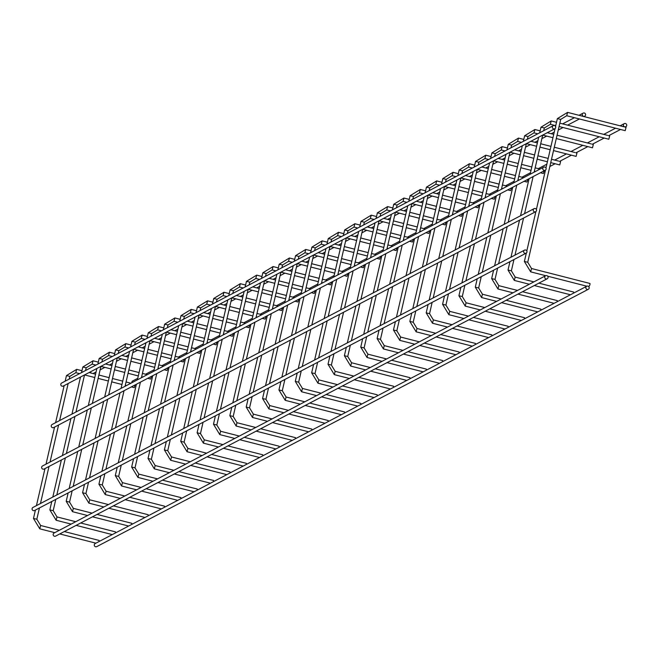 <?xml version="1.0" encoding="UTF-8"?>
<svg xmlns="http://www.w3.org/2000/svg" width="659" height="659" viewBox="0 0 659 659"><rect width="100%" height="100%" fill="white"/><g stroke="black" fill="none" stroke-linecap="round" stroke-linejoin="round"><path stroke-width="0.99" d="M588.816 286.714L589.904 284.96L590.003 283.469L531.533 268.518L530.676 271.854L545.701 275.693M573.627 293.107L573.643 292.036L538.873 283.148M557.267 301.665L557.275 300.603L522.505 291.706M540.899 310.232L540.915 309.162L506.145 300.273M524.539 318.799L524.548 317.729L489.785 308.84M508.18 327.366L508.188 326.296L473.417 317.407M491.812 335.933L491.82 334.863L457.058 325.974M475.452 344.5L475.46 343.43L440.69 334.541M459.084 353.059L459.101 351.997L424.33 343.1M442.724 361.626L442.733 360.555L407.962 351.667M426.357 370.193L426.373 369.122L391.603 360.234M409.997 378.76L410.005 377.689L375.235 368.801M393.629 387.327L393.645 386.256L358.875 377.368M377.269 395.894L377.277 394.823L342.507 385.935M360.91 404.461L360.918 403.39L326.147 394.494M344.542 413.02L344.55 411.949L309.788 403.061M328.182 421.587L328.19 420.516L293.42 411.628M311.814 430.154L311.822 429.083L277.06 420.195M295.454 438.721L295.463 437.65L260.692 428.762M279.087 447.288L279.103 446.217L244.332 437.329M262.727 455.855L262.735 454.784L227.965 445.896M246.359 464.414L246.375 463.343L211.605 454.455M229.999 472.981L230.007 471.91L195.237 463.022M213.631 481.548L213.648 480.477L178.877 471.589M197.272 490.115L197.28 489.044L162.509 480.156M180.912 498.682L180.92 497.611L146.15 488.723M164.544 507.249L164.552 506.178L129.79 497.29M148.184 515.808L148.193 514.737L113.422 505.848M131.816 524.375L131.825 523.304L97.062 514.415M115.457 532.942L115.465 531.871L80.695 522.982M99.089 541.509L99.105 540.438L64.335 531.549M624.864 127.03L626.05 127.335L625.202 130.671L566.724 115.72L560.718 119.394L527.735 262.249L531.533 268.518M582.729 116.281L583.742 116.519L582.729 116.281M608.496 135.597L609.69 135.902L608.834 139.23L559.071 126.512M566.369 124.839L567.383 125.086L566.369 124.839M592.136 144.164L593.322 144.469L592.474 147.797L556.295 138.547M550.001 133.406L551.015 133.653L550.001 133.406M575.777 152.731L576.963 153.028L576.106 156.364L553.511 150.59M533.642 141.973L534.655 142.212L533.642 141.973M559.409 161.29L560.595 161.595L559.746 164.931L550.735 162.625M517.274 150.54L518.287 150.779L517.274 150.54M544.293 170.73L543.378 173.498L540.446 172.749M500.914 159.107L501.927 159.346L500.914 159.107M527.933 179.297L527.019 182.065L524.086 181.316M484.546 167.674L485.559 167.913L484.546 167.674M511.565 187.864L510.651 190.624L507.718 189.874M468.187 176.233L469.2 176.48L468.187 176.233M495.206 196.431L494.291 199.191L491.359 198.441M451.819 184.8L452.832 185.047L451.819 184.8M478.846 204.99L477.923 207.758L474.991 207.008M435.459 193.367L436.472 193.606L435.459 193.367M462.478 213.557L461.564 216.325L458.631 215.575M419.091 201.934L420.113 202.173L419.091 201.934M446.118 222.124L445.204 224.892L442.263 224.142M402.731 210.501L403.745 210.74L402.731 210.501M429.75 230.691L428.836 233.459L425.903 232.709M386.372 219.068L387.385 219.307L386.372 219.068M413.391 239.258L412.476 242.018L409.536 241.268M370.004 227.635L371.017 227.874L370.004 227.635M397.023 247.825L396.108 250.585L393.176 249.835M353.644 236.194L354.657 236.441L353.644 236.194M380.663 256.384L379.749 259.152L376.816 258.402M337.276 244.761L338.289 245L337.276 244.761M364.295 264.951L363.381 267.719L360.448 266.969M320.917 253.328L321.93 253.567L320.917 253.328M347.936 273.518L347.021 276.286L344.089 275.536M304.549 261.895L305.562 262.134L304.549 261.895M331.568 282.085L330.653 284.853L327.721 284.103M288.189 270.462L289.202 270.701L288.189 270.462M315.208 290.652L314.294 293.412L311.361 292.662M271.821 279.029L272.842 279.268L271.821 279.029M298.848 299.219L297.934 301.979L294.993 301.229M255.461 287.588L256.475 287.835L255.461 287.588M282.48 307.786L281.566 310.546L278.633 309.796M239.093 296.155L240.115 296.402L239.093 296.155M266.121 316.345L265.206 319.113L262.266 318.363M222.734 304.722L223.747 304.96L222.734 304.722M249.753 324.912L248.838 327.68L245.906 326.93M206.374 313.289L207.387 313.527L206.374 313.289M233.393 333.479L232.479 336.247L229.546 335.497M190.006 321.856L191.019 322.094L190.006 321.856M217.025 342.046L216.111 344.814L213.178 344.056M173.647 330.423L174.66 330.661L173.647 330.423M200.665 350.613L199.751 353.372L196.819 352.623M157.279 338.981L158.292 339.228L157.279 338.981M184.298 359.18L183.383 361.939L180.451 361.19M140.919 347.548L141.932 347.795L140.919 347.548M167.938 367.738L167.024 370.506L164.091 369.757M124.551 356.115L125.564 356.354L124.551 356.115M151.57 376.305L150.656 379.073L147.723 378.324M108.191 364.682L109.205 364.921L108.191 364.682M135.21 384.872L134.296 387.64L131.363 386.891M91.823 373.249L92.845 373.488L91.823 373.249M586.716 286.253L95.16 543.568A1.722 1.68 62.4 0 0 94.468 545.866A1.722 1.68 62.4 0 0 96.758 546.616L588.314 289.301A1.722 1.68 62.4 0 0 587.894 286.121A1.722 1.68 62.4 0 0 586.024 288.56A1.722 1.68 62.4 0 0 588.314 289.301M137.764 378.315L132.698 380.96A1.722 1.68 62.4 0 0 131.833 382.755M624.674 126.833A1.722 1.68 62.4 0 0 626.544 124.394A1.722 1.68 62.4 0 0 623.381 125.367A1.722 1.68 62.4 0 0 624.674 126.833M583.553 116.322A1.722 1.68 62.4 0 0 585.423 113.883A1.722 1.68 62.4 0 0 582.259 114.855A1.722 1.68 62.4 0 0 583.553 116.322M91.074 373.035A1.722 1.68 -117.6 0 1 90.703 371.701M96.066 371.981L93.174 373.496A1.722 1.68 -117.6 0 1 93.076 373.546M547.192 278.79L55.636 536.105A1.722 1.68 -117.6 0 1 53.165 534.77A1.722 1.68 -117.6 0 1 54.038 533.057L545.594 275.742A1.722 1.68 62.4 0 0 544.902 278.04A1.722 1.68 62.4 0 0 548.066 277.077A1.722 1.68 62.4 0 0 545.594 275.742M545.257 170.228L53.7 427.543A1.722 1.68 -117.6 0 1 51.229 426.208A1.722 1.68 -117.6 0 1 52.102 424.495L543.659 167.18A1.722 1.68 62.4 0 0 544.07 170.368A1.722 1.68 62.4 0 0 545.949 167.93A1.722 1.68 62.4 0 0 543.659 167.18M535.676 211.712L44.12 469.019A1.722 1.68 -117.6 0 1 41.649 467.692A1.722 1.68 -117.6 0 1 42.53 465.971L534.087 208.664A1.722 1.68 62.4 0 0 534.498 211.844A1.722 1.68 62.4 0 0 536.368 209.405A1.722 1.68 62.4 0 0 534.087 208.664M526.104 253.188L34.548 510.503A1.722 1.68 -117.6 0 1 32.077 509.168A1.722 1.68 -117.6 0 1 32.95 507.455L524.506 250.14A1.722 1.68 62.4 0 0 524.918 253.328A1.722 1.68 62.4 0 0 526.796 250.89A1.722 1.68 62.4 0 0 524.506 250.14M554.829 128.752L63.272 386.059A1.722 1.68 -117.6 0 1 60.801 384.732A1.722 1.68 -117.6 0 1 61.682 383.011L553.239 125.704A1.722 1.68 62.4 0 0 553.651 128.884A1.722 1.68 62.4 0 0 555.521 126.446A1.722 1.68 62.4 0 0 553.239 125.704M566.724 115.72L567.58 112.384L557.366 118.62L560.718 119.394M526.327 253.048L524.383 261.483L527.735 262.249M555.735 125.663L550.364 124.287L551.212 120.951L540.998 127.187L544.35 127.961L543.724 130.68M509.959 261.639L508.015 270.042L511.368 270.816L515.165 277.085L533.889 281.871M537.744 133.81L533.996 132.846L534.853 129.518L524.638 135.754L527.991 136.528L527.365 139.247M493.599 270.206L491.655 278.609L495.008 279.383L498.805 285.652L517.521 290.438M521.384 142.377L517.636 141.413L518.485 138.085L508.27 144.321L511.623 145.087L510.997 147.814M477.231 278.773L475.296 287.176L478.648 287.95L482.437 294.219L501.161 299.005M505.016 150.936L501.268 149.98L502.125 146.644L491.911 152.88L495.263 153.654L494.637 156.372M460.872 287.34L458.928 295.743L462.28 296.517L466.078 302.778L484.793 307.564M488.657 159.503L484.909 158.547L485.757 155.211L475.551 161.447L478.895 162.221L478.269 164.939M444.504 295.899L442.568 304.31L445.921 305.084L449.718 311.345L468.434 316.131M472.297 168.07L468.541 167.114L469.397 163.778L459.183 170.014L462.536 170.788L461.91 173.506M428.144 304.466L426.2 312.877L429.553 313.651L433.35 319.912L452.074 324.698M455.929 176.637L452.181 175.681L453.03 172.345L442.823 178.581L446.176 179.355L445.542 182.073M411.776 313.033L409.84 321.435L413.193 322.21L416.99 328.479L435.706 333.265M439.569 185.204L435.821 184.24L436.67 180.912L426.455 187.148L429.808 187.922L429.182 190.64M395.416 321.6L393.472 330.002L396.825 330.777L400.623 337.046L419.346 341.832M423.202 193.771L419.453 192.807L420.31 189.479L410.096 195.715L413.448 196.481L412.814 199.207M379.049 330.167L377.113 338.569L380.465 339.344L384.263 345.613L402.978 350.399M406.842 202.338L403.094 201.374L403.942 198.046L393.728 204.274L397.08 205.048L396.454 207.766M362.689 338.734L360.745 347.136L364.097 347.911L367.895 354.171L386.619 358.957M390.474 210.896L386.726 209.941L387.583 206.605L377.368 212.841L380.721 213.615L380.095 216.333M346.321 347.301L344.385 355.703L347.738 356.478L351.535 362.738L370.251 367.524M374.114 219.463L370.366 218.508L371.215 215.172L361 221.408L364.353 222.182L363.727 224.9M329.961 355.86L328.017 364.27L331.37 365.045L335.167 371.305L353.891 376.091M357.746 228.03L353.998 227.075L354.855 223.739L344.641 229.975L347.993 230.749L347.367 233.467M313.602 364.427L311.658 372.829L315.01 373.604L318.808 379.872L337.523 384.658M341.387 236.597L337.639 235.642L338.487 232.306L328.273 238.542L331.625 239.316L330.999 242.034M297.234 372.994L295.298 381.396L298.651 382.171L302.44 388.439L321.164 393.225M325.019 245.164L321.271 244.201L322.127 240.873L311.913 247.109L315.266 247.883L314.64 250.601M280.874 381.561L278.93 389.963L282.283 390.738L286.08 397.006L304.796 401.792M308.659 253.731L304.911 252.768L305.76 249.44L295.553 255.667L298.898 256.442L298.272 259.16M264.506 390.128L262.57 398.53L265.923 399.305L269.72 405.565L288.436 410.351M292.299 262.29L288.551 261.335L289.4 257.998L279.185 264.234L282.538 265.009L281.912 267.727M248.146 398.695L246.202 407.097L249.555 407.872L253.353 414.132L272.076 418.918M275.932 270.857L272.183 269.902L273.04 266.565L262.826 272.801L266.178 273.576L265.544 276.294M231.779 407.254L229.843 415.664L233.195 416.439L236.993 422.699L255.708 427.485M259.572 279.424L255.824 278.469L256.672 275.132L246.458 281.368L249.81 282.143L249.184 284.861M215.419 415.821L213.475 424.223L216.827 424.997L220.625 431.266L239.349 436.052M243.204 287.991L239.456 287.036L240.313 283.7L230.098 289.935L233.451 290.71L232.816 293.428M199.051 424.388L197.115 432.79L200.468 433.564L204.265 439.833L222.981 444.619M226.844 296.558L223.096 295.594L223.945 292.267L213.73 298.502L217.083 299.277L216.457 301.995M182.691 432.955L180.747 441.357L184.1 442.131L187.897 448.4L206.621 453.186M210.476 305.125L206.728 304.161L207.585 300.833L197.37 307.061L200.723 307.835L200.097 310.562M166.332 441.522L164.388 449.924L167.74 450.698L171.538 456.967L190.253 461.753M194.117 313.684L190.369 312.728L191.217 309.392L181.003 315.628L184.355 316.402L183.729 319.121M149.964 450.089L148.028 458.491L151.372 459.265L155.17 465.526L173.894 470.312M177.749 322.251L174.001 321.295L174.857 317.959L164.643 324.195L167.996 324.969L167.37 327.688M133.604 458.648L131.66 467.058L135.013 467.832L138.81 474.093L157.526 478.879M161.389 330.818L157.641 329.862L158.489 326.526L148.275 332.762L151.628 333.536L151.002 336.255M117.236 467.215L115.3 475.625L118.653 476.391L122.45 482.66L141.166 487.446M145.029 339.385L141.273 338.429L142.13 335.093L131.915 341.329L135.268 342.103L134.642 344.822M100.876 475.782L98.932 484.184L102.285 484.958L106.083 491.227L124.806 496.013M128.662 347.952L124.913 346.988L125.762 343.66L115.556 349.896L118.908 350.67L118.274 353.389M84.509 484.349L82.573 492.751L85.925 493.525L89.723 499.794L108.438 504.58M112.302 356.519L108.554 355.555L109.402 352.227L99.188 358.455L102.54 359.229L101.914 361.956M68.149 492.916L66.205 501.318L69.557 502.092L73.355 508.361L92.079 513.147M95.934 365.078L92.186 364.122L93.043 360.786L82.828 367.022L86.181 367.796L85.546 370.515M51.781 501.483L49.845 509.885L53.198 510.659L56.995 516.92L75.711 521.706M79.574 373.645L75.826 372.689L76.675 369.353L66.46 375.589L69.813 376.363L69.187 379.082M35.421 510.041L33.477 518.452L36.83 519.226L40.627 525.487L59.351 530.273M508.015 270.042L514.317 280.421L515.165 277.085M491.655 278.609L497.949 288.98L498.805 285.652M475.296 287.176L481.589 297.547L482.437 294.219M458.928 295.743L465.229 306.114L466.078 302.778M442.568 304.31L448.861 314.681L449.718 311.345M426.2 312.877L432.502 323.248L433.35 319.912M409.84 321.435L416.134 331.815L416.99 328.479M393.472 330.002L399.774 340.373L400.623 337.046M377.113 338.569L383.406 348.94L384.263 345.613M360.745 347.136L367.047 357.507L367.895 354.171M344.385 355.703L350.679 366.075L351.535 362.738M328.017 364.27L334.319 374.642L335.167 371.305M311.658 372.829L317.951 383.208L318.808 379.872M295.298 381.396L301.591 391.767L302.44 388.439M278.93 389.963L285.232 400.334L286.08 397.006M262.57 398.53L268.864 408.901L269.72 405.565M246.202 407.097L252.504 417.468L253.353 414.132M229.843 415.664L236.136 426.035L236.993 422.699M213.475 424.223L219.776 434.602L220.625 431.266M197.115 432.79L203.409 443.161L204.265 439.833M180.747 441.357L187.049 451.728L187.897 448.4M164.388 449.924L170.681 460.295L171.538 456.967M148.028 458.491L154.321 468.862L155.17 465.526M131.66 467.058L137.962 477.429L138.81 474.093M115.3 475.625L121.594 485.996L122.45 482.66M98.932 484.184L105.234 494.563L106.083 491.227M82.573 492.751L88.866 503.122L89.723 499.794M66.205 501.318L72.506 511.689L73.355 508.361M49.845 509.885L56.139 520.256L56.995 516.92M33.477 518.452L39.779 528.823L40.627 525.487M557.366 118.62L555.545 126.495M555.059 128.604L545.973 167.971M545.479 170.088L536.393 209.455M535.907 211.564L526.813 250.931M540.998 127.187L539.705 132.78M538.691 137.196L530.133 174.264M529.111 178.68L520.552 215.74M519.539 220.164L510.98 257.224M542.703 135.095L534.144 172.164M533.131 176.579L524.572 213.64M523.551 218.055L514.992 255.124M513.979 259.539L511.368 270.816M524.638 135.754L523.345 141.347M522.323 145.763L513.765 182.831M512.751 187.247L504.193 224.307M503.171 228.722L494.612 265.791M526.343 143.662L517.785 180.723M516.763 185.146L508.204 222.207M507.191 226.622L498.632 263.691M497.611 268.106L495.008 279.383M508.27 144.321L506.985 149.914M505.964 154.33L497.405 191.39M496.384 195.814L487.825 232.874M486.812 237.289L478.253 274.358M509.975 152.229L501.425 189.29M500.403 193.705L491.845 230.774M490.823 235.189L482.264 272.249M481.251 276.673L478.648 287.95M491.911 152.88L490.617 158.481M489.596 162.897L481.045 199.957M480.024 204.372L471.465 241.441M470.444 245.856L461.885 282.917M503.871 163.391L493.64 160.78L485.057 197.857M484.036 202.272L475.485 239.341M474.464 243.756L465.905 280.816M464.883 285.232L462.28 296.517M475.551 161.447L474.258 167.04M473.236 171.464L464.677 208.524M463.656 212.939L455.105 250.008M454.084 254.423L445.525 291.484M477.248 169.355L468.697 206.424M467.676 210.839L459.117 247.899M458.096 252.323L449.545 289.383M448.524 293.799L445.921 305.084M459.183 170.014L457.89 175.607M456.868 180.031L448.318 217.091M447.296 221.506L438.737 258.575M437.716 262.99L429.166 300.051M460.888 177.922L452.329 214.991M451.308 219.406L442.757 256.466M441.736 260.89L433.177 297.95M432.156 302.366L429.553 313.651M442.823 178.581L441.53 184.174M440.509 188.589L431.95 225.658M430.928 230.073L422.378 267.134M421.356 271.557L412.798 308.618M454.776 189.092L444.553 186.481L435.97 223.558M434.948 227.973L426.389 265.033M425.368 269.449L416.817 306.517M415.796 310.933L413.193 322.21M426.455 187.148L425.162 192.741M424.149 197.156L415.59 234.225M414.569 238.64L406.01 275.701M404.988 280.116L396.438 317.185M428.161 195.056L419.602 232.116M418.589 236.54L410.03 273.6M409.008 278.016L400.45 315.084M399.428 319.5L396.825 330.777M410.096 195.715L408.802 201.308M407.781 205.723L399.222 242.784M398.209 247.207L389.65 284.268M388.629 288.683L380.07 325.752M411.801 203.623L403.242 240.683M402.221 245.099L393.662 282.167M392.649 286.583L384.09 323.643M383.068 328.067L380.465 339.344M393.728 204.274L392.434 209.875M391.421 214.29L382.863 251.351M381.841 255.766L373.282 292.835M372.269 297.25L363.71 334.311M395.433 212.19L386.874 249.25M385.861 253.666L377.302 290.734M376.281 295.15L367.722 332.21M366.709 336.625L364.097 347.911M377.368 212.841L376.075 218.442M375.053 222.857L366.495 259.918M365.481 264.333L356.923 301.402M355.901 305.817L347.342 342.878M379.073 220.757L370.515 257.817M369.493 262.233L360.934 299.293M359.921 303.717L351.362 340.777M350.341 345.192L347.738 356.478M361 221.408L359.715 227.001M358.694 231.424L350.135 268.485M349.113 272.9L340.555 309.969M339.542 314.384L330.983 351.445M362.705 229.316L354.155 266.384M353.133 270.8L344.575 307.86M343.553 312.284L334.994 349.344M333.981 353.759L331.37 365.045M344.641 229.975L343.347 235.568M342.326 239.983L333.775 277.052M332.754 281.467L324.195 318.528M323.174 322.951L314.615 360.012M346.346 237.883L337.787 274.951M336.765 279.367L328.215 316.427M327.193 320.842L318.635 357.911M317.613 362.326L315.01 373.604M328.273 238.542L326.988 244.135M325.966 248.55L317.407 285.619M316.386 290.034L307.827 327.095M306.814 331.51L298.255 368.579M329.978 246.45L321.427 283.51M320.406 287.934L311.847 324.994M310.826 329.409L302.275 366.478M301.254 370.893L298.651 382.171M311.913 247.109L310.62 252.702M309.598 257.117L301.048 294.178M300.026 298.601L291.467 335.662M290.446 340.077L281.887 377.146M313.618 255.017L305.059 292.077M304.038 296.492L295.487 333.561M294.466 337.976L285.907 375.037M284.886 379.46L282.283 390.738M295.553 255.667L294.26 261.269M293.239 265.684L284.68 302.745M283.658 307.168L275.108 344.229M274.086 348.644L265.528 385.704M297.25 263.584L288.7 300.644M287.678 305.059L279.119 342.128M278.098 346.543L269.547 383.604M268.526 388.019L265.923 399.305M279.185 264.234L277.892 269.836M276.871 274.251L268.32 311.312M267.299 315.727L258.74 352.796M257.718 357.211L249.168 394.271M280.891 272.151L272.332 309.211M271.31 313.626L262.76 350.695M261.738 355.11L253.18 392.171M252.158 396.586L249.555 407.872M262.826 272.801L261.532 278.395M260.511 282.818L251.952 319.879M250.931 324.294L242.38 361.363M241.359 365.778L232.8 402.838M274.778 283.312L264.556 280.701L255.972 317.778M254.951 322.193L246.392 359.254M245.37 363.677L236.82 400.738M235.798 405.153L233.195 416.439M246.458 281.368L245.164 286.962M244.151 291.377L235.593 328.446M234.571 332.861L226.012 369.921M224.991 374.345L216.44 411.405M248.163 289.276L239.604 326.345M238.591 330.76L230.032 367.821M229.011 372.236L220.452 409.305M219.431 413.72L216.827 424.997M230.098 289.935L228.805 295.529M227.783 299.944L219.225 337.013M218.211 341.428L209.653 378.488M208.631 382.904L200.072 419.972M231.803 297.843L223.244 334.904M222.223 339.327L213.664 376.388M212.651 380.803L204.092 417.872M203.071 422.287L200.468 433.564M213.73 298.502L212.437 304.096M211.424 308.511L202.865 345.571M201.843 349.995L193.285 387.055M192.271 391.471L183.713 428.539M225.691 309.013L215.46 306.394L206.877 343.471M205.863 347.886L197.305 384.955M196.283 389.37L187.724 426.431M186.711 430.854L184.1 442.131M197.37 307.061L196.077 312.663M195.056 317.078L186.497 354.138M185.484 358.562L176.925 395.622M175.904 400.038L167.345 437.106M199.076 314.977L190.517 352.038M189.495 356.453L180.937 393.522M179.923 397.937L171.365 434.998M170.343 439.421L167.74 450.698M181.003 315.628L179.718 321.23M178.696 325.645L170.137 362.705M169.116 367.121L160.557 404.189M159.544 408.605L150.985 445.665M182.708 323.544L174.157 360.605M173.136 365.02L164.577 402.089M163.556 406.504L154.997 443.565M153.984 447.98L151.372 459.265M164.643 324.195L163.35 329.788M162.328 334.212L153.778 371.272M152.756 375.688L144.197 412.756M143.176 417.172L134.617 454.232M176.604 334.706L166.373 332.095L157.789 369.172M156.768 373.587L148.217 410.648M147.196 415.071L138.637 452.132M137.616 456.547L135.013 467.832M148.275 332.762L146.99 338.355M145.968 342.771L137.41 379.839M136.388 384.255L127.838 421.315M126.816 425.739L118.258 462.799M149.98 340.67L141.43 377.739M140.408 382.154L131.849 419.215M130.828 423.63L122.277 460.699M121.256 465.114L118.653 476.391M131.915 341.329L130.622 346.922M129.601 351.338L121.05 388.406M120.029 392.822L111.47 429.882M110.448 434.306L101.898 471.366M133.62 349.237L125.062 386.298M124.04 390.721L115.49 427.782M114.468 432.197L105.91 469.266M104.888 473.681L102.285 484.958M115.556 349.896L114.262 355.489M113.241 359.905L104.682 396.973M103.661 401.389L95.11 438.449M94.089 442.864L85.53 479.933M117.261 357.804L108.702 394.865M107.681 399.288L99.122 436.349M98.1 440.764L89.55 477.824M88.528 482.248L85.925 493.525M99.188 358.455L97.894 364.056M96.873 368.472L88.322 405.532M87.301 409.956L78.742 447.016M77.721 451.431L69.17 488.5M111.149 368.974L100.918 366.355L92.334 403.432M91.321 407.847L82.762 444.916M81.741 449.331L73.182 486.391M72.16 490.815L69.557 502.092M82.828 367.022L81.535 372.623M80.513 377.039L71.955 414.099M70.933 418.514L62.383 455.583M61.361 459.998L52.802 497.059M84.533 374.938L75.974 411.999M74.953 416.414L66.394 453.483M65.373 457.898L56.822 494.958M55.801 499.374L53.198 510.659M66.46 375.589L65.167 381.182M64.154 385.606L55.595 422.666M54.573 427.081L46.015 464.15M44.993 468.565L36.443 505.626M68.165 383.497L59.607 420.566M58.593 424.981L50.035 462.041M49.013 466.465L40.454 503.525M39.433 507.941L36.83 519.226M547.695 276.203L586.815 286.204M514.317 280.421L529.334 284.26M534.317 285.528L570.447 294.771M497.949 288.98L512.966 292.818M517.949 294.095L554.087 303.338M481.589 297.547L496.606 301.385M501.59 302.662L537.719 311.896M465.229 306.114L480.238 309.952M485.222 311.229L521.36 320.463M448.861 314.681L463.878 318.519M468.862 319.796L504.992 329.03M432.502 323.248L447.51 327.086M452.494 328.355L488.632 337.597M416.134 331.815L431.151 335.653M436.134 336.922L472.272 346.164M399.774 340.373L414.783 344.212M419.767 345.489L455.904 354.731M383.406 348.94L398.423 352.779M403.407 354.056L439.545 363.29M367.047 357.507L382.055 361.346M387.047 362.623L423.177 371.857M350.679 366.075L365.696 369.913M370.679 371.19L406.817 380.424M334.319 374.642L349.336 378.48M354.32 379.749L390.449 388.991M317.951 383.208L332.968 387.047M337.952 388.316L374.09 397.558M301.591 391.767L316.608 395.606M321.592 396.883L357.722 406.125M285.232 400.334L300.24 404.173M305.224 405.45L341.362 414.684M268.864 408.901L283.881 412.74M288.864 414.017L325.002 423.251M252.504 417.468L267.513 421.307M272.497 422.584L308.634 431.818M236.136 426.035L251.153 429.874M256.137 431.143L292.275 440.385M219.776 434.602L234.785 438.441M239.769 439.71L275.907 448.952M203.409 443.161L218.426 447M223.409 448.277L259.547 457.519M187.049 451.728L202.058 455.567M207.05 456.844L243.179 466.086M170.681 460.295L185.698 464.134M190.682 465.411L226.82 474.645M154.321 468.862L169.338 472.701M174.322 473.978L210.452 483.212M137.962 477.429L152.97 481.268M157.954 482.545L194.092 491.779M121.594 485.996L136.611 489.835M141.594 491.103L177.724 500.346M105.234 494.563L120.243 498.393M125.226 499.67L161.364 508.913M88.866 503.122L103.883 506.96M108.867 508.237L145.005 517.48M72.506 511.689L87.515 515.527M92.499 516.804L128.637 526.039M56.139 520.256L71.156 524.094M76.139 525.371L112.277 534.606M39.779 528.823L54.788 532.661M59.771 533.938L95.909 543.173M567.58 112.384L582.828 116.281M583.742 116.519L623.949 126.8M551.212 120.951L556.509 122.302M559.845 123.159L566.46 124.848M567.383 125.086L607.582 135.359M542.728 135.079L552.959 137.698M534.853 129.518L540.149 130.869M547.291 132.698L550.1 133.415M551.015 133.653L553.733 134.345M557.069 135.194L591.222 143.926M526.368 143.646L536.599 146.265M539.927 147.114L550.183 149.733M518.485 138.085L523.79 139.436M530.923 141.265L533.741 141.982M534.655 142.212L537.373 142.912M540.701 143.761L550.957 146.38M554.285 147.237L574.854 152.493M510.008 152.213L520.231 154.832M523.567 155.681L533.815 158.3M537.151 159.157L547.398 161.776M502.125 146.644L507.422 148.003M514.564 149.832L517.373 150.549M518.287 150.779L521.005 151.479M524.342 152.328L534.589 154.947M537.925 155.804L548.173 158.424M551.509 159.272L558.494 161.06M507.199 164.248L517.455 166.867M520.791 167.724L531.039 170.343M534.375 171.192L535.462 171.472M485.757 155.211L491.062 156.57M498.196 158.391L501.013 159.116M501.927 159.346L504.646 160.038M507.974 160.895L518.229 163.514M521.566 164.363L531.813 166.991M535.149 167.839L540.018 169.083M477.281 169.347L487.503 171.958M490.84 172.815L501.087 175.434M504.423 176.282L514.671 178.902M518.007 179.759L519.103 180.039M469.397 163.778L474.694 165.137M481.836 166.958L484.645 167.674M485.559 167.913L488.278 168.605M491.614 169.462L501.861 172.081M505.198 172.93L515.445 175.549M518.781 176.406L523.658 177.65M460.913 177.914L471.144 180.525M474.48 181.382L484.727 184.001M488.064 184.85L498.311 187.469M501.647 188.326L502.735 188.606M453.03 172.345L458.334 173.696M465.468 175.525L468.285 176.241M469.2 176.48L471.918 177.172M475.254 178.029L485.502 180.648M488.838 181.497L499.085 184.116M502.422 184.973L507.29 186.217M458.112 189.94L468.36 192.568M471.696 193.417L481.943 196.036M485.279 196.893L486.375 197.173M436.67 180.912L441.967 182.263M449.109 184.092L451.917 184.808M452.84 185.047L455.55 185.739M458.886 186.588L469.134 189.207M472.47 190.064L482.717 192.683M486.054 193.54L490.93 194.784M428.185 195.039L438.416 197.659M441.752 198.507L452 201.127M455.336 201.983L465.584 204.603M468.92 205.451L470.007 205.732M420.31 189.479L425.607 190.83M432.749 192.659L435.558 193.375M436.472 193.606L439.191 194.306M442.527 195.155L452.774 197.774M456.11 198.631L466.358 201.25M469.694 202.099L474.571 203.351M411.826 203.606L422.048 206.226M425.384 207.074L435.64 209.694M438.968 210.55L449.224 213.17M452.552 214.018L453.647 214.299M403.942 198.046L409.239 199.397M416.381 201.226L419.19 201.942M420.113 202.173L422.823 202.873M426.159 203.722L436.415 206.341M439.742 207.198L449.998 209.817M453.326 210.666L458.203 211.918M395.458 212.173L405.689 214.785M409.025 215.641L419.272 218.261M422.608 219.118L432.856 221.737M436.192 222.585L437.279 222.866M387.583 206.605L392.879 207.964M400.021 209.784L402.83 210.509M403.745 210.74L406.463 211.432M409.799 212.289L420.047 214.908M423.383 215.757L433.63 218.384M436.966 219.233L441.843 220.477M379.098 220.74L389.329 223.352M392.657 224.208L402.913 226.828M406.241 227.676L416.496 230.304M419.824 231.152L420.92 231.433M371.215 215.172L376.511 216.531M383.653 218.351L386.462 219.068M387.385 219.307L390.103 219.999M393.431 220.856L403.687 223.475M407.015 224.324L417.271 226.943M420.599 227.8L425.475 229.044M362.73 229.307L372.961 231.919M376.297 232.775L386.545 235.395M389.881 236.243L400.128 238.863M403.465 239.719L404.552 240M354.855 223.739L360.152 225.09M367.294 226.918L370.103 227.635M371.017 227.874L373.735 228.566M377.072 229.423L387.319 232.042M390.655 232.891L400.903 235.51M404.239 236.367L409.115 237.611M346.37 237.874L356.601 240.486M359.929 241.334L370.185 243.962M373.513 244.81L383.769 247.43M387.105 248.286L388.192 248.567M338.487 232.306L343.792 233.657M350.926 235.485L353.743 236.202M354.657 236.441L357.376 237.133M360.704 237.981L370.959 240.609M374.287 241.458L384.543 244.077M387.879 244.934L392.748 246.178M330.011 246.433L340.233 249.053M343.57 249.901L353.817 252.521M357.153 253.377L367.401 255.997M370.737 256.853L371.833 257.125M322.127 240.873L327.424 242.224M334.566 244.052L337.375 244.769M338.289 245L341.008 245.7M344.344 246.548L354.591 249.168M357.928 250.025L368.175 252.644M371.511 253.493L376.388 254.745M313.643 255L323.874 257.62M327.21 258.468L337.457 261.088M340.794 261.944L351.041 264.564M354.377 265.412L355.465 265.692M305.76 249.44L311.064 250.791M318.198 252.619L321.015 253.336M321.93 253.567L324.648 254.267M327.976 255.115L338.232 257.735M341.568 258.592L351.815 261.211M355.152 262.06L360.02 263.312M297.283 263.567L307.506 266.187M310.842 267.035L321.09 269.655M324.426 270.511L334.673 273.131M338.009 273.979L339.105 274.259M289.4 257.998L294.697 259.358M301.838 261.178L304.647 261.903M305.562 262.134L308.28 262.826M311.616 263.682L321.864 266.302M325.2 267.159L335.447 269.778M338.784 270.627L343.66 271.87M280.915 272.134L291.146 274.745M294.482 275.602L304.73 278.222M308.066 279.07L318.313 281.698M321.65 282.546L322.737 282.826M273.04 266.565L278.337 267.925M285.471 269.745L288.288 270.47M289.202 270.701L291.921 271.393M295.257 272.249L305.504 274.869M308.84 275.717L319.088 278.337M322.424 279.194L327.292 280.437M278.114 284.169L288.362 286.789M291.698 287.637L301.954 290.257M305.282 291.113L306.377 291.393M256.672 275.132L261.969 276.492M269.111 278.312L271.92 279.029M272.842 279.268L275.553 279.96M278.889 280.816L289.136 283.436M292.472 284.284L302.72 286.904M306.056 287.761L310.933 289.004M248.188 289.268L258.419 291.879M261.755 292.736L272.002 295.356M275.338 296.204L285.586 298.824M288.922 299.68L290.009 299.96M240.313 283.7L245.609 285.05M252.751 286.879L255.56 287.596M256.475 287.835L259.193 288.527M262.529 289.375L272.777 292.003M276.113 292.851L286.36 295.471M289.696 296.328L294.573 297.571M231.828 297.827L242.059 300.446M245.387 301.295L255.643 303.914M258.971 304.771L269.226 307.391M272.554 308.247L273.65 308.519M223.945 292.267L229.241 293.617M236.383 295.446L239.192 296.163M240.115 296.393L242.825 297.094M246.161 297.942L256.417 300.562M259.745 301.418L270.001 304.038M273.328 304.886L278.205 306.138M229.027 309.862L239.275 312.481M242.611 313.338L252.858 315.958M256.194 316.806L257.282 317.086M207.585 300.833L212.882 302.184M220.024 304.013L222.833 304.73M223.747 304.96L226.465 305.661M229.802 306.509L240.049 309.129M243.385 309.985L253.633 312.605M256.969 313.453L261.845 314.705M199.1 314.961L209.331 317.58M212.659 318.429L222.915 321.048M226.243 321.905L236.499 324.525M239.827 325.373L240.922 325.653M191.217 309.392L196.522 310.751M203.656 312.572L206.465 313.297M207.387 313.527L210.106 314.219M213.434 315.076L223.689 317.696M227.017 318.552L237.273 321.172M240.601 322.02L245.477 323.264M182.732 323.528L192.963 326.139M196.3 326.996L206.547 329.615M209.883 330.464L220.131 333.092M223.467 333.94L224.554 334.22M174.857 317.959L180.154 319.318M187.296 321.139L190.105 321.864M191.019 322.094L193.738 322.786M197.074 323.643L207.321 326.263M210.658 327.111L220.905 329.739M224.241 330.587L229.118 331.831M179.932 335.563L190.187 338.182M193.524 339.031L203.771 341.65M207.107 342.507L208.195 342.787M158.489 326.526L163.794 327.885M170.928 329.706L173.745 330.423M174.66 330.661L177.378 331.353M180.706 332.21L190.962 334.83M194.29 335.678L204.545 338.298M207.882 339.154L212.75 340.398M150.013 340.662L160.236 343.273M163.572 344.13L173.819 346.749M177.156 347.598L187.403 350.217M190.739 351.074L191.835 351.354M142.13 335.093L147.427 336.444M154.568 338.273L157.377 338.99M158.292 339.228L161.01 339.92M164.346 340.769L174.594 343.397M177.93 344.245L188.177 346.865M191.514 347.721L196.39 348.965M133.645 349.221L143.876 351.84M147.212 352.689L157.46 355.308M160.796 356.165L171.043 358.784M174.38 359.641L175.467 359.913M125.762 343.66L131.067 345.011M138.201 346.84L141.018 347.557M141.932 347.795L144.65 348.487M147.987 349.336L158.234 351.955M161.57 352.812L171.818 355.432M175.154 356.288L180.022 357.532M117.286 357.788L127.508 360.407M130.844 361.256L141.092 363.875M144.428 364.732L154.676 367.351M158.012 368.2L159.107 368.48M109.402 352.227L114.699 353.578M121.841 355.407L124.65 356.124M125.564 356.354L128.283 357.054M131.619 357.903L141.866 360.522M145.202 361.379L155.45 363.999M158.786 364.847L163.663 366.099M114.485 369.823L124.732 372.442M128.068 373.299L138.316 375.918M141.652 376.767L142.739 377.047M93.043 360.786L98.339 362.145M105.481 363.966L108.29 364.691M109.205 364.921L111.923 365.621M115.259 366.47L125.507 369.089M128.843 369.946L139.09 372.566M142.426 373.414L147.303 374.658M84.558 374.922L94.781 377.533M98.117 378.39L108.364 381.009M111.7 381.858L121.956 384.485M125.284 385.334L126.38 385.614M76.675 369.353L81.971 370.712M89.113 372.533L91.922 373.258M92.845 373.488L95.555 374.18M98.891 375.037L109.139 377.656M112.475 378.505L122.731 381.133M126.058 381.981L130.935 383.225M524.383 261.483L530.676 271.854M624.254 123.653L620.119 125.82M615.555 128.2L603.751 134.387M599.196 136.767L587.391 142.945M582.828 145.334L571.024 151.512M566.468 153.901L554.664 160.079M546.846 164.173L538.296 168.646M530.487 172.732L521.936 177.213M514.119 181.299L505.568 185.78M497.759 189.866L489.209 194.339M481.391 198.433L472.841 202.906M465.032 207L456.481 211.473M448.664 215.567L440.121 220.04M432.304 224.126L423.753 228.607M415.944 232.693L407.394 237.174M399.576 241.26L391.026 245.733M383.217 249.827L374.666 254.3M366.849 258.394L358.298 262.867M350.489 266.961L341.939 271.434M334.121 275.528L325.571 280.001M317.762 284.087L309.211 288.568M301.394 292.654L292.843 297.127M285.034 301.221L276.483 305.694M268.666 309.788L260.124 314.261M252.306 318.355L243.756 322.828M235.947 326.922L227.396 331.395M219.579 335.48L211.028 339.962M203.219 344.047L194.669 348.529M186.851 352.614L178.301 357.087M170.492 361.181L161.941 365.654M154.124 369.748L145.573 374.221M625.852 126.701L625.103 127.088M620.539 129.477L608.735 135.655M604.179 138.044L592.375 144.222M587.812 146.611L576.007 152.789M571.452 155.178L559.648 161.356M555.084 163.737L549.845 166.488M550.364 124.287L544.35 127.961M533.996 132.846L527.991 136.528M517.636 141.413L511.623 145.087M501.268 149.98L495.263 153.654M484.909 158.547L478.895 162.221M468.541 167.114L462.536 170.788M452.181 175.681L446.176 179.355M435.821 184.24L429.808 187.922M419.453 192.807L413.448 196.481M403.094 201.374L397.08 205.048M386.726 209.941L380.721 213.615M370.366 218.508L364.353 222.182M353.998 227.075L347.993 230.749M337.639 235.642L331.625 239.316M321.271 244.201L315.266 247.883M304.911 252.768L298.898 256.442M288.551 261.335L282.538 265.009M272.183 269.902L266.178 273.576M255.824 278.469L249.81 282.143M239.456 287.036L233.451 290.71M223.096 295.594L217.083 299.277M206.728 304.161L200.723 307.835M190.369 312.728L184.355 316.402M174.001 321.295L167.996 324.969M157.641 329.862L151.628 333.536M141.273 338.429L135.268 342.103M124.913 346.988L118.908 350.67M108.554 355.555L102.54 359.229M92.186 364.122L86.181 367.796M75.826 372.689L69.813 376.363M583.133 113.134L578.997 115.309M574.434 117.689L562.629 123.867M584.731 116.182L583.981 116.577M579.418 118.966L567.613 125.144M563.058 127.533L558.255 130.045M554.244 132.146L551.254 133.711M546.698 136.1L541.896 138.612M537.876 140.713L534.886 142.278M530.33 144.659L525.528 147.171M521.516 149.28L518.526 150.845M513.971 153.226L509.168 155.738M505.148 157.839L502.166 159.404M497.603 161.793L492.8 164.305M488.789 166.406L485.798 167.971M481.243 170.36L476.441 172.872M472.421 174.973L469.439 176.538M464.875 178.927L460.081 181.439M456.061 183.54L453.071 185.105M448.515 187.494L443.713 190.006M439.701 192.107L436.711 193.672M432.147 196.053L427.353 198.565M423.333 200.674L420.343 202.239M415.788 204.619L410.985 207.132M406.974 209.241L403.983 210.798M399.428 213.186L394.626 215.699M390.606 217.799L387.616 219.365M383.06 221.753L378.258 224.266M374.246 226.367L371.256 227.932M366.701 230.321L361.898 232.833M357.878 234.933L354.888 236.499M350.333 238.887L345.53 241.4M341.519 243.501L338.528 245.066M333.973 247.446L329.171 249.959M325.151 252.067L322.169 253.633M317.605 256.013L312.803 258.526M308.791 260.635L305.801 262.191M301.245 264.58L296.443 267.093M292.423 269.193L289.441 270.758M284.877 273.147L280.083 275.66M276.063 277.76L273.073 279.325M268.518 281.714L263.715 284.227M259.704 286.327L256.713 287.892M252.15 290.281L247.356 292.794M243.336 294.894L240.346 296.459M235.79 298.84L230.988 301.361M226.976 303.461L223.986 305.026M219.431 307.407L214.628 309.919M210.608 312.028L207.618 313.585M203.063 315.974L198.26 318.486M194.248 320.587L191.258 322.152M186.703 324.541L181.9 327.053M177.881 329.154L174.899 330.719M170.335 333.108L165.533 335.62M161.521 337.721L158.531 339.286M153.975 341.675L149.173 344.187M145.153 346.288L142.171 347.853M137.607 350.234L132.813 352.754M128.793 354.855L125.803 356.42M121.248 358.801L116.445 361.313M112.425 363.422L109.443 364.987M104.88 367.368L100.086 369.88"/></g></svg>
